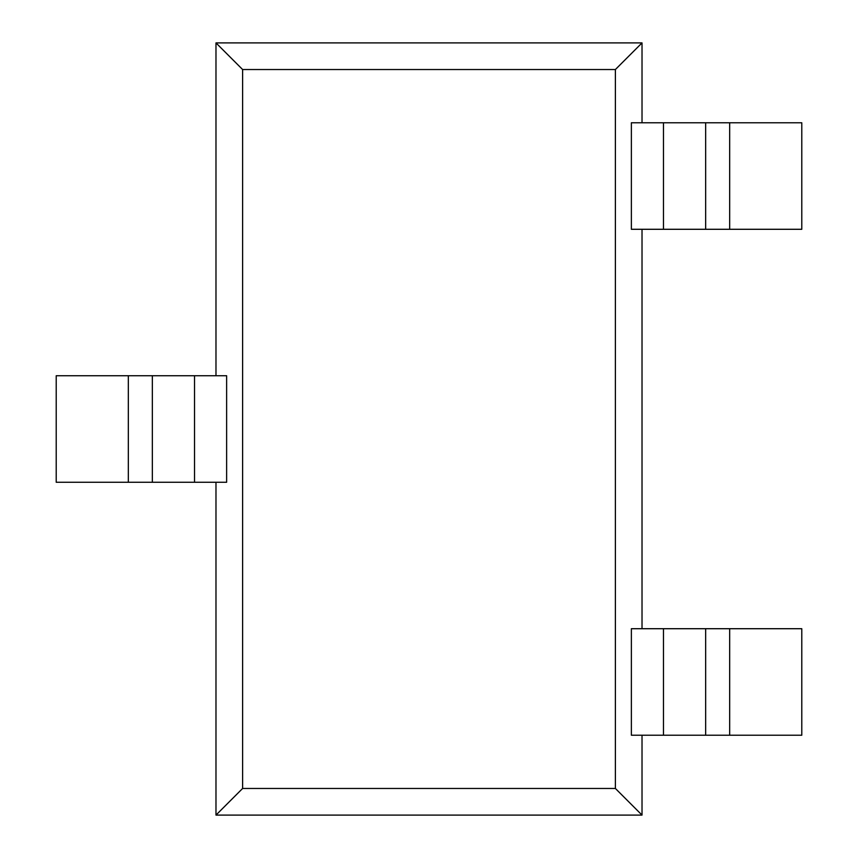 <?xml version="1.0" encoding="UTF-8"?>
<svg xmlns="http://www.w3.org/2000/svg" width="858" height="858" viewBox="0 0 858 858"><rect width="100%" height="100%" fill="white"/><g stroke="black" fill="none" stroke-linecap="round" stroke-linejoin="round"><path stroke-width="1.29" d="M215.98 375.74L215.98 42.9L642.02 42.9L642.02 122.78M642.02 229.29L642.02 628.71M642.02 735.22L642.02 815.1L215.98 815.1L215.98 482.26M642.02 42.9L615.39 69.53L242.61 69.53L242.61 788.47L615.39 788.47L642.02 815.1M615.39 788.47L615.39 69.53M729.675 628.71L631.37 628.71L631.37 735.22L801.79 735.22L801.79 628.71L729.675 628.71L729.675 735.22M729.675 122.78L631.37 122.78L631.37 229.29L801.79 229.29L801.79 122.78L729.675 122.78L729.675 229.29M215.98 42.9L242.61 69.53M242.61 788.47L215.98 815.1M128.325 482.26L226.63 482.26L226.63 375.74L56.21 375.74L56.21 482.26L128.325 482.26L128.325 375.74M663.481 628.71L663.481 735.22M705.662 628.71L705.662 735.22M663.481 122.78L663.481 229.29M705.662 122.78L705.662 229.29M194.519 482.26L194.519 375.74M152.338 482.26L152.338 375.74"/></g></svg>
